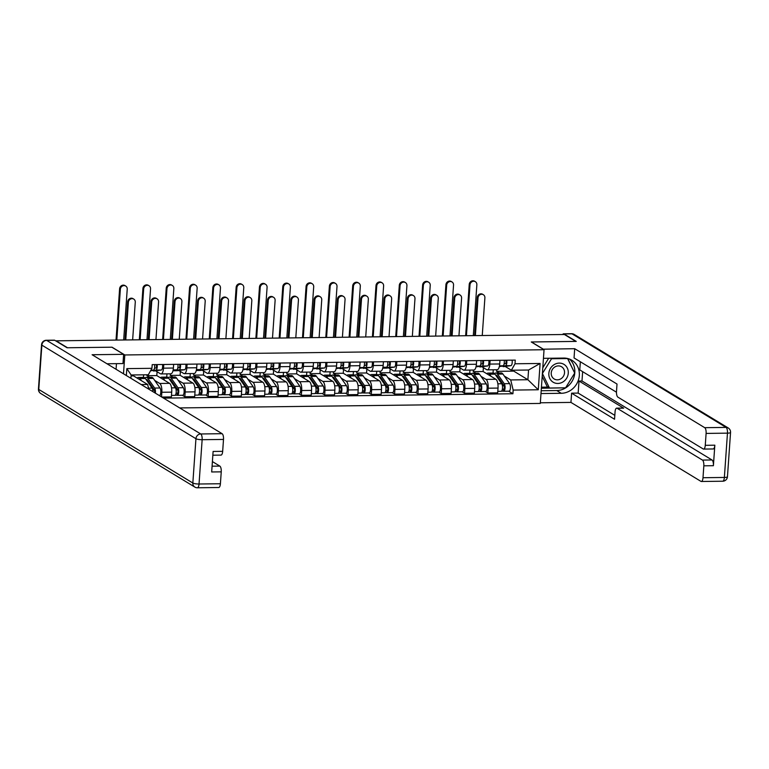 <?xml version="1.0" encoding="UTF-8"?>
<svg xmlns="http://www.w3.org/2000/svg" width="769" height="769" viewBox="0 0 769 769"><rect width="100%" height="100%" fill="white"/><g stroke="black" fill="none" stroke-linecap="round" stroke-linejoin="round"><path stroke-width="1.15" d="M179.686 407.926L540.299 403.427L544.048 349.732L124.809 354.961L112.034 347.204L67.509 347.761L56.108 340.83L564.408 334.496L575.808 341.417L531.283 341.974L544.048 349.732M154.704 380.424L159.712 383.462A7.382 2.682 89.3 0 1 161.846 392.267L161.519 396.891M147.004 374.782L146.937 375.705L149.599 377.319M160.99 373.936L170.853 373.811A7.382 2.682 -90.7 0 0 173.39 368.034L163.528 368.159A7.382 2.682 89.3 0 1 160.99 373.936A7.382 2.682 89.3 0 1 160.394 373.763L155.501 370.793M163.528 368.159L163.787 364.487M143.418 377.396L143.601 374.82M161.759 397.044L171.372 396.919L171.708 392.142A7.382 2.682 -90.7 0 0 169.574 383.347L156.799 375.589L157.068 371.744M173.39 368.034L173.65 364.362M178.014 380.136L183.022 383.173A7.382 2.682 89.3 0 1 185.156 391.979L184.82 396.756L194.682 396.631L195.018 391.854A7.382 2.682 -90.7 0 0 192.884 383.049L180.109 375.291L180.379 371.456M170.362 373.821L170.247 375.416L172.91 377.031M187.098 364.189L186.838 367.87A7.382 2.682 89.3 0 1 184.3 373.647A7.382 2.682 89.3 0 1 183.704 373.465L178.812 370.504M166.729 377.108L166.96 373.859M182.378 395.266L184.82 396.756M184.3 373.647L194.153 373.523A7.382 2.682 -90.7 0 0 196.701 367.745L196.96 364.073M201.324 379.848L206.332 382.885A7.382 2.682 89.3 0 1 208.457 391.69L208.13 396.458L217.992 396.343L218.319 391.565A7.382 2.682 -90.7 0 0 216.195 382.76L203.42 375.003L203.689 371.158M193.673 373.523L193.557 375.128L196.22 376.743M210.408 363.9L210.148 367.572A7.382 2.682 89.3 0 1 207.601 373.349A7.382 2.682 89.3 0 1 207.005 373.176L202.122 370.206M190.039 376.82L190.26 373.571M205.688 394.978L208.13 396.458M207.601 373.349L217.464 373.234A7.382 2.682 -90.7 0 0 220.011 367.457L220.261 363.775M224.635 379.55L229.643 382.597A7.382 2.682 89.3 0 1 231.767 391.392L231.431 396.17L241.293 396.045L241.629 391.277A7.382 2.682 -90.7 0 0 239.495 382.472L226.73 374.714L226.999 370.869M216.973 373.234L216.868 374.839L219.521 376.454M233.709 363.612L233.459 367.284A7.382 2.682 89.3 0 1 230.911 373.061A7.382 2.682 89.3 0 1 230.316 372.888L225.432 369.918M213.34 376.531L213.571 373.282M228.999 394.689L231.431 396.17M230.911 373.061L240.774 372.936A7.382 2.682 -90.7 0 0 243.312 367.159L243.571 363.487M247.935 379.261L252.943 382.299A7.382 2.682 89.3 0 1 255.077 391.104L254.741 395.881L264.603 395.756L264.94 390.979A7.382 2.682 -90.7 0 0 262.806 382.183L250.031 374.426L250.3 370.581M240.284 372.946L240.178 374.541L242.831 376.156M257.019 363.324L256.759 366.996A7.382 2.682 89.3 0 1 254.222 372.773A7.382 2.682 89.3 0 1 253.626 372.6L248.733 369.629M236.65 376.233L236.881 372.984M252.299 394.401L254.741 395.881M254.222 372.773L264.084 372.648A7.382 2.682 -90.7 0 0 266.622 366.871L266.881 363.199M271.246 378.973L276.254 382.01A7.382 2.682 89.3 0 1 278.388 390.815L278.051 395.593L287.914 395.468L288.25 390.69A7.382 2.682 -90.7 0 0 286.116 381.885L273.341 374.128L273.61 370.283M263.594 372.657L263.479 374.253L266.141 375.868M280.329 363.026L280.07 366.707A7.382 2.682 89.3 0 1 277.532 372.484A7.382 2.682 89.3 0 1 276.936 372.302L272.043 369.331M259.96 375.945L260.191 372.696M275.61 394.103L278.051 395.593M277.532 372.484L287.395 372.359A7.382 2.682 -90.7 0 0 289.932 366.582L290.192 362.91M294.556 378.675L299.564 381.722A7.382 2.682 89.3 0 1 301.698 390.527L301.361 395.295L311.224 395.179L311.551 390.402A7.382 2.682 -90.7 0 0 309.426 381.597L296.651 373.84L296.921 369.995M286.904 372.359L286.789 373.965L289.452 375.58M303.64 362.737L303.38 366.409A7.382 2.682 89.3 0 1 300.833 372.186A7.382 2.682 89.3 0 1 300.237 372.013L295.354 369.043M283.271 375.657L283.492 372.407M298.92 393.815L301.361 395.295M300.833 372.186L310.695 372.071A7.382 2.682 -90.7 0 0 313.243 366.294L313.502 362.612M317.866 378.386L322.874 381.434A7.382 2.682 89.3 0 1 324.999 390.229L324.672 395.006L334.525 394.882L334.861 390.114A7.382 2.682 -90.7 0 0 332.737 381.309L319.962 373.551L320.231 369.706M310.215 372.071L310.099 373.676L312.762 375.291M326.94 362.449L326.69 366.121A7.382 2.682 89.3 0 1 324.143 371.898A7.382 2.682 89.3 0 1 323.547 371.725L318.664 368.755M306.581 375.368L306.802 372.119M322.23 393.526L324.672 395.006M324.143 371.898L334.006 371.773A7.382 2.682 -90.7 0 0 336.553 365.996L336.803 362.324M341.167 378.098L346.175 381.136A7.382 2.682 89.3 0 1 348.309 389.941L347.973 394.718L357.835 394.593L358.171 389.816A7.382 2.682 -90.7 0 0 356.037 381.02L343.272 373.263L343.541 369.418M333.515 371.783L333.41 373.378L336.063 374.993M350.251 362.161L350.001 365.833A7.382 2.682 89.3 0 1 347.453 371.61A7.382 2.682 89.3 0 1 346.857 371.437L341.974 368.466M329.882 375.07L330.112 371.821M345.541 393.238L347.973 394.718M347.453 371.61L357.316 371.485A7.382 2.682 -90.7 0 0 359.854 365.708L360.113 362.036M364.477 377.81L369.485 380.847A7.382 2.682 89.3 0 1 371.619 389.652L371.283 394.43L381.145 394.305L381.482 389.527A7.382 2.682 -90.7 0 0 379.348 380.722L366.573 372.965L366.842 369.12M356.826 371.494L356.71 373.09L359.373 374.705M373.561 361.863L373.301 365.544A7.382 2.682 89.3 0 1 370.764 371.321A7.382 2.682 89.3 0 1 370.168 371.139L365.275 368.168M353.192 374.782L353.423 371.533M368.841 392.94L371.283 394.43M370.764 371.321L380.626 371.196A7.382 2.682 -90.7 0 0 383.164 365.419L383.423 361.747M387.787 377.512L392.796 380.559A7.382 2.682 89.3 0 1 394.93 389.364L394.593 394.132L404.456 394.007L404.792 389.239A7.382 2.682 -90.7 0 0 402.658 380.434L389.883 372.677L390.152 368.832M380.136 371.196L380.021 372.802L382.683 374.416M396.871 361.574L396.612 365.246A7.382 2.682 89.3 0 1 394.074 371.023A7.382 2.682 89.3 0 1 393.478 370.85L388.585 367.88M376.502 374.493L376.733 371.244M392.152 392.651L394.593 394.132M394.074 371.023L403.927 370.908A7.382 2.682 -90.7 0 0 406.474 365.131L406.734 361.449M411.098 377.223L416.106 380.271A7.382 2.682 89.3 0 1 418.23 389.066L417.903 393.843L427.766 393.718L428.093 388.941A7.382 2.682 -90.7 0 0 425.968 380.146L413.193 372.388L413.462 368.543M403.446 370.908L403.331 372.513L405.994 374.128M420.182 361.286L419.922 364.958A7.382 2.682 89.3 0 1 417.375 370.735A7.382 2.682 89.3 0 1 416.779 370.562L411.896 367.592M399.813 374.205L400.034 370.956M415.462 392.363L417.903 393.843M417.375 370.735L427.237 370.61A7.382 2.682 -90.7 0 0 429.784 364.833L430.034 361.161M434.408 376.935L439.416 379.973A7.382 2.682 89.3 0 1 441.541 388.778L441.214 393.555L451.067 393.43L451.403 388.653A7.382 2.682 -90.7 0 0 449.269 379.857L436.504 372.1L436.773 368.255M426.747 370.62L426.641 372.215L429.294 373.83M443.482 360.997L443.232 364.669A7.382 2.682 89.3 0 1 440.685 370.447A7.382 2.682 89.3 0 1 440.089 370.274L435.206 367.303M423.113 373.907L423.344 370.658M438.772 392.075L441.214 393.555M440.685 370.447L450.547 370.322A7.382 2.682 -90.7 0 0 453.085 364.544L453.345 360.872M457.709 376.647L462.717 379.684A7.382 2.682 89.3 0 1 464.851 388.489L464.514 393.267L474.377 393.142L474.713 388.364A7.382 2.682 -90.7 0 0 472.579 379.559L459.804 371.802L460.073 367.957M450.057 370.331L449.952 371.927L452.605 373.542M466.793 360.699L466.533 364.381A7.382 2.682 89.3 0 1 463.995 370.158A7.382 2.682 89.3 0 1 463.399 369.976L458.507 367.005M446.424 373.619L446.654 370.37M462.073 391.777L464.514 393.267M463.995 370.158L473.858 370.033A7.382 2.682 -90.7 0 0 476.396 364.256L476.655 360.584M481.019 376.349L486.027 379.396A7.382 2.682 89.3 0 1 488.161 388.201L487.825 392.969L497.687 392.844L498.024 388.076A7.382 2.682 -90.7 0 0 495.89 379.271L483.115 371.514L483.384 367.669M473.368 370.033L473.252 371.638L475.915 373.253M490.103 360.411L489.843 364.083A7.382 2.682 89.3 0 1 487.306 369.86A7.382 2.682 89.3 0 1 486.71 369.687L481.817 366.717M469.734 373.33L469.965 370.081M485.383 391.488L487.825 392.969M487.306 369.86L497.168 369.745A7.382 2.682 -90.7 0 0 499.706 363.968L499.965 360.286M473.252 371.638L483.115 371.514M449.952 371.927L459.804 371.802M426.641 372.215L436.504 372.1M403.331 372.513L413.193 372.388M380.021 372.802L389.883 372.677M356.71 373.09L366.573 372.965M333.41 373.378L343.272 373.263M310.099 373.676L319.962 373.551M286.789 373.965L296.651 373.84M263.479 374.253L273.341 374.128M240.178 374.541L250.031 374.426M216.868 374.839L226.73 374.714M193.557 375.128L203.42 375.003M170.247 375.416L180.109 375.291M146.937 375.705L156.799 375.589M141.198 384.548L147.638 384.471L133.498 375.878L133.556 374.945M131.076 375.906L133.498 375.878M126.347 375.532L126.837 368.62L151.935 368.313L148.321 374.763L131.134 374.974L130.903 378.3M496.678 369.745L496.563 371.35L513.75 371.129L527.89 379.723L528.572 370.014L511.385 370.235L515.009 363.775L515.259 360.103L152.195 364.631L151.935 368.313M515.009 363.775L540.107 363.468L538.271 389.768L513.163 390.075L510.712 379.934L527.89 379.723L538.271 389.768M163.537 398.121L512.913 393.757L513.163 390.075M123.492 373.792L124.809 354.961M513.75 371.129L513.807 370.206M496.563 371.35L499.225 372.965M504.329 376.06L510.712 379.934M511.385 370.235L505.127 366.428M147.638 384.471L148.773 389.152M508.694 391.2L512.913 393.757M493.044 373.042L493.265 369.793M126.837 368.62L131.134 374.974M528.572 370.014L540.107 363.468M124.991 339.975L127.654 301.823A3.691 3.355 -58.7 0 1 133.008 298.632L133.748 299.083A3.691 3.355 121.3 0 0 128.404 302.275L125.77 339.965M132.643 339.879L135.277 302.198A3.691 3.355 121.3 0 0 133.748 299.083M154.511 368.188L155.828 368.015A1.923 0.702 -90.7 0 0 156.453 366.678A1.923 0.702 -90.7 0 0 156.194 364.583M153.512 371.014A9.622 3.499 -90.7 0 0 153.656 371.023A9.622 3.499 -90.7 0 0 153.81 371.014L161.269 370.033A4.008 1.461 -90.7 0 0 162.49 364.496M150.541 370.802L155.896 370.1A4.008 1.461 -90.7 0 0 157.107 364.564M150.724 370.475L153.348 370.129A4.008 1.461 -90.7 0 0 154.569 364.602M116.023 340.09L119.608 288.779A3.691 3.355 -58.7 0 1 124.963 285.587L125.712 286.039A3.691 3.355 121.3 0 0 120.358 289.231L116.801 340.081M123.674 339.994L127.231 289.144A3.691 3.355 121.3 0 0 125.712 286.039M137.122 378.079A9.622 3.499 89.3 0 1 138.333 377.464L143.716 377.396A9.622 3.499 89.3 0 1 145.37 378.502L152.099 388.095A4.008 1.461 89.3 0 1 152.916 391.661M138.333 377.464A9.622 3.499 89.3 0 1 139.996 378.569L141.525 380.751M152.637 389.412L154.579 390.594M146.052 379.482A7.536 2.74 89.3 0 1 146.283 379.453A7.536 2.74 89.3 0 1 147.581 380.319L154.3 389.912A1.923 0.702 89.3 0 1 154.588 392.68M148.119 381.088L147.196 381.097M144.995 378.04A9.622 3.499 89.3 0 1 146.254 377.368A9.622 3.499 89.3 0 1 147.917 378.473L154.636 388.066A4.008 1.461 89.3 0 1 155.357 393.151M146.254 377.368L151.637 377.3A9.622 3.499 89.3 0 1 153.291 378.406L160.01 387.999A4.008 1.461 89.3 0 1 160.798 392.498A4.008 1.461 89.3 0 1 159.423 395.554L159.318 395.554M148.292 339.687L150.964 301.535A3.691 3.355 -58.7 0 1 156.318 298.343L157.059 298.795A3.691 3.355 121.3 0 0 151.704 301.986L149.071 339.677M155.944 339.59L158.577 301.9A3.691 3.355 121.3 0 0 157.059 298.795M177.822 367.899L179.139 367.726A1.923 0.702 -90.7 0 0 179.763 366.39A1.923 0.702 -90.7 0 0 179.504 364.285M176.812 370.725A9.622 3.499 -90.7 0 0 176.966 370.735A9.622 3.499 -90.7 0 0 177.12 370.725L184.579 369.745A4.008 1.461 -90.7 0 0 185.8 364.208M173.006 370.62L179.196 369.812A4.008 1.461 -90.7 0 0 180.417 364.275M173.083 370.312L176.659 369.841A4.008 1.461 -90.7 0 0 177.879 364.304M171.602 339.398L174.275 301.246A3.691 3.355 -58.7 0 1 179.619 298.045L180.369 298.507A3.691 3.355 121.3 0 0 175.015 301.698L172.381 339.389M179.254 339.302L181.888 301.611A3.691 3.355 121.3 0 0 180.369 298.507M201.122 367.611L202.449 367.438A1.923 0.702 -90.7 0 0 203.064 366.092A1.923 0.702 -90.7 0 0 202.805 363.997M200.123 370.437A9.622 3.499 -90.7 0 0 200.276 370.447A9.622 3.499 -90.7 0 0 200.43 370.427L207.89 369.447A4.008 1.461 -90.7 0 0 209.101 363.92M196.316 370.331L202.507 369.514A4.008 1.461 -90.7 0 0 203.727 363.987M196.393 370.024L199.969 369.553A4.008 1.461 -90.7 0 0 201.19 364.016M106.987 363.775L122.982 363.574L123.626 354.336L92.097 354.73L222.116 433.697A4.816 1.749 89.3 0 1 223.5 439.435L222.674 451.336A4.816 1.749 89.3 0 1 221.011 455.104L212.85 455.2M116.071 369.293L116.465 363.65M54.743 340.283L46.678 340.388A4.816 1.749 -90.7 0 0 46.284 340.273L54.359 340.167A4.816 1.749 89.3 0 1 54.743 340.283L67.057 347.761L111.88 347.204L123.626 354.336M212.081 466.197L219.847 466.101A4.816 1.749 89.3 0 1 221.241 471.849L220.405 483.739A4.816 1.749 89.3 0 1 218.752 487.508L197.383 487.777A4.816 1.749 -90.7 0 0 199.036 484.009L220.405 483.739M222.674 451.336L213.109 451.451L211.677 471.964L221.241 471.849M219.847 466.101L212.398 461.583M543.164 349.193L574.693 348.703L704.712 427.679L726.08 427.41L572.011 333.833L563.937 333.929L576.25 341.407L531.427 341.965L543.174 349.097M543.452 358.325L563.744 358.075A18.043 16.389 121.3 0 1 571.876 360.267A18.043 16.389 121.3 0 1 578.451 379.982A18.043 16.389 121.3 0 1 561.274 393.295L540.991 393.555M540.338 402.793L570.944 402.408L571.588 393.17L614.546 419.259L615.056 411.905A4.816 1.749 -90.7 0 1 616.719 408.137A4.816 1.749 -90.7 0 1 617.103 408.252L702.443 460.083L712.007 459.968A4.816 1.749 89.3 0 1 713.401 465.706L714.834 445.193A4.816 1.749 89.3 0 1 713.171 448.961L703.616 449.077A4.816 1.749 -90.7 0 0 705.269 445.318L706.105 433.418A4.816 1.749 -90.7 0 0 704.712 427.679M582.642 371.658L581.989 380.991L579.009 381.03L578.163 393.084L571.588 393.17M580.355 361.766L579.778 369.918L616.459 392.2M703.616 449.077A4.816 1.749 -90.7 0 1 703.222 448.971L617.882 397.131A4.816 1.749 -90.7 0 1 616.498 391.392L617.007 384.039L574.049 357.941L574.693 348.703M570.944 402.408L700.953 481.375A4.816 1.749 -90.7 0 0 701.347 481.49A4.816 1.749 -90.7 0 0 703.001 477.722L703.837 465.822A4.816 1.749 -90.7 0 0 702.443 460.083M563.937 333.929A4.816 1.749 -90.7 0 0 563.552 333.813A4.816 1.749 -90.7 0 0 562.658 334.515M579.009 381.03L623.678 408.166L617.103 408.252M581.989 380.991L712.007 459.968M578.163 393.084L614.816 415.356M616.719 408.137L623.294 408.051A4.816 1.749 89.3 0 1 623.678 408.166M541.184 390.748L556.756 390.546A18.043 16.389 121.3 0 0 573.424 378.598A18.043 16.389 121.3 0 0 569.493 359.094M541.357 388.239L565.321 387.826M574.568 372.84L567.762 358.546M541.434 387.172L547.932 387.095M548.845 373.407A10.43 9.468 121.3 0 0 557.842 383.462A10.43 9.468 121.3 0 0 568.272 373.167A10.43 9.468 121.3 0 0 559.274 363.112A10.43 9.468 121.3 0 0 548.845 373.407M551.229 372.955A7.132 6.488 121.3 0 0 554.18 378.973A7.132 6.488 121.3 0 0 564.533 372.792A7.132 6.488 121.3 0 0 561.581 366.775A7.132 6.488 121.3 0 0 551.229 372.955M567.56 358.489L574.693 373.08L565.6 387.826L549.47 388.028L547.182 386.634L542.193 376.339M542.789 367.793L548.672 358.258M549.47 388.028L542.424 373.484L551.517 358.748L567.647 358.546M550.671 358.239L551.517 358.748M139.333 339.792L142.919 288.49A3.691 3.355 -58.7 0 1 148.273 285.299L149.013 285.751A3.691 3.355 121.3 0 0 143.668 288.942L140.112 339.783M146.985 339.706L150.541 288.856A3.691 3.355 121.3 0 0 149.013 285.751M160.433 377.79A9.622 3.499 89.3 0 1 161.644 377.175L167.027 377.108A9.622 3.499 89.3 0 1 168.68 378.213L175.399 387.807A4.008 1.461 89.3 0 1 176.188 392.305A4.008 1.461 89.3 0 1 174.813 395.362L171.477 395.41M161.644 377.175A9.622 3.499 89.3 0 1 163.307 378.281L164.826 380.463M169.363 379.184A7.536 2.74 89.3 0 1 169.593 379.155A7.536 2.74 89.3 0 1 170.891 380.03L177.61 389.623A1.923 0.702 89.3 0 1 177.985 391.777A1.923 0.702 89.3 0 1 177.322 393.247A1.923 0.702 89.3 0 1 177.168 393.199L176.072 393.219M175.947 389.124L177.879 390.296M171.429 380.799L170.497 380.809M168.305 377.742A9.622 3.499 89.3 0 1 169.565 377.07A9.622 3.499 89.3 0 1 171.218 378.185L177.947 387.778A4.008 1.461 89.3 0 1 178.725 392.277A4.008 1.461 89.3 0 1 177.351 395.333A4.008 1.461 89.3 0 1 177.024 395.237L175.13 395.256M169.565 377.07L174.948 377.002A9.622 3.499 89.3 0 1 176.601 378.117L183.32 387.711A4.008 1.461 89.3 0 1 184.108 392.209A4.008 1.461 89.3 0 1 182.734 395.266L177.351 395.333M177.476 393.199L177.024 395.237M162.643 339.504L166.229 288.202A3.691 3.355 -58.7 0 1 171.583 285.001L172.323 285.453A3.691 3.355 121.3 0 0 166.969 288.654L163.422 339.494M170.295 339.408L173.842 288.567A3.691 3.355 121.3 0 0 172.323 285.453M183.743 377.502A9.622 3.499 89.3 0 1 184.954 376.877L190.328 376.82A9.622 3.499 89.3 0 1 191.99 377.925L198.71 387.518A4.008 1.461 89.3 0 1 199.498 392.017A4.008 1.461 89.3 0 1 198.123 395.074L194.788 395.112M184.954 376.877A9.622 3.499 89.3 0 1 186.607 377.992L188.136 380.174M192.673 378.896A7.536 2.74 89.3 0 1 192.894 378.867A7.536 2.74 89.3 0 1 194.201 379.742L200.92 389.325A1.923 0.702 89.3 0 1 201.295 391.488A1.923 0.702 89.3 0 1 200.632 392.959A1.923 0.702 89.3 0 1 200.478 392.911L199.382 392.921M199.258 388.835L201.19 390.008M194.74 380.511L193.807 380.52M191.606 377.454A9.622 3.499 89.3 0 1 192.875 376.781A9.622 3.499 89.3 0 1 194.528 377.896L201.247 387.489A4.008 1.461 89.3 0 1 202.036 391.988A4.008 1.461 89.3 0 1 200.661 395.045A4.008 1.461 89.3 0 1 200.334 394.949L198.44 394.968M192.875 376.781L198.248 376.714A9.622 3.499 89.3 0 1 199.911 377.829L206.63 387.422A4.008 1.461 89.3 0 1 207.419 391.921A4.008 1.461 89.3 0 1 206.034 394.978L200.661 395.045M200.786 392.911L200.334 394.949M194.913 339.1L197.585 300.958A3.691 3.355 -58.7 0 1 202.929 297.757L203.679 298.209A3.691 3.355 121.3 0 0 198.325 301.41L195.691 339.091M202.564 339.004L205.198 301.323A3.691 3.355 121.3 0 0 203.679 298.209M224.433 367.322L225.759 367.149A1.923 0.702 -90.7 0 0 226.374 365.804A1.923 0.702 -90.7 0 0 226.115 363.708M223.433 370.149A9.622 3.499 -90.7 0 0 223.587 370.149A9.622 3.499 -90.7 0 0 223.731 370.139L231.19 369.158A4.008 1.461 -90.7 0 0 232.411 363.631M219.626 370.043L225.817 369.226A4.008 1.461 -90.7 0 0 227.038 363.699M219.694 369.726L223.279 369.255A4.008 1.461 -90.7 0 0 224.49 363.727M218.223 338.812L220.886 300.66A3.691 3.355 -58.7 0 1 226.24 297.468L226.99 297.92A3.691 3.355 121.3 0 0 221.635 301.112L219.002 338.802M225.875 338.716L228.508 301.035A3.691 3.355 121.3 0 0 226.99 297.92M247.743 367.024L249.069 366.851A1.923 0.702 -90.7 0 0 249.685 365.515A1.923 0.702 -90.7 0 0 249.425 363.42M246.743 369.851A9.622 3.499 -90.7 0 0 246.887 369.86A9.622 3.499 -90.7 0 0 247.041 369.851L254.501 368.87A4.008 1.461 -90.7 0 0 255.721 363.333M242.937 369.754L249.127 368.937A4.008 1.461 -90.7 0 0 250.338 363.401M243.004 369.437L246.58 368.966A4.008 1.461 -90.7 0 0 247.801 363.439M241.533 338.523L244.196 300.371A3.691 3.355 -58.7 0 1 249.55 297.18L250.29 297.632A3.691 3.355 121.3 0 0 244.946 300.823L242.302 338.514M249.175 338.427L251.819 300.737A3.691 3.355 121.3 0 0 250.29 297.632M271.053 366.736L272.37 366.563A1.923 0.702 -90.7 0 0 272.995 365.227A1.923 0.702 -90.7 0 0 272.735 363.122M270.054 369.562A9.622 3.499 -90.7 0 0 270.198 369.572A9.622 3.499 -90.7 0 0 270.352 369.562L277.811 368.582A4.008 1.461 -90.7 0 0 279.032 363.045M266.247 369.456L272.428 368.649A4.008 1.461 -90.7 0 0 273.649 363.112M266.314 369.149L269.89 368.678A4.008 1.461 -90.7 0 0 271.111 363.141M185.954 339.216L189.539 287.904A3.691 3.355 -58.7 0 1 194.884 284.713L195.634 285.164A3.691 3.355 121.3 0 0 190.279 288.365L186.723 339.206M193.596 339.119L197.152 288.279A3.691 3.355 121.3 0 0 195.634 285.164M207.053 377.214A9.622 3.499 89.3 0 1 208.264 376.589L213.638 376.522A9.622 3.499 89.3 0 1 215.301 377.637L222.02 387.23A4.008 1.461 89.3 0 1 222.808 391.729A4.008 1.461 89.3 0 1 221.424 394.785L218.098 394.824M208.264 376.589A9.622 3.499 89.3 0 1 209.918 377.704L211.446 379.876M215.983 378.608A7.536 2.74 89.3 0 1 216.204 378.579A7.536 2.74 89.3 0 1 217.502 379.444L224.221 389.037A1.923 0.702 89.3 0 1 224.606 391.2A1.923 0.702 89.3 0 1 223.942 392.671A1.923 0.702 89.3 0 1 223.789 392.623L222.693 392.632M222.568 388.547L224.5 389.72M218.04 380.213L217.118 380.232M214.916 377.166A9.622 3.499 89.3 0 1 216.185 376.493A9.622 3.499 89.3 0 1 217.838 377.598L224.558 387.192A4.008 1.461 89.3 0 1 225.346 391.7A4.008 1.461 89.3 0 1 223.971 394.747A4.008 1.461 89.3 0 1 223.644 394.651L221.751 394.68M216.185 376.493L221.559 376.426A9.622 3.499 89.3 0 1 223.221 377.531L229.941 387.124A4.008 1.461 89.3 0 1 230.719 391.632A4.008 1.461 89.3 0 1 229.345 394.68L223.971 394.747M224.096 392.613L223.644 394.651M209.255 338.927L212.85 287.616A3.691 3.355 -58.7 0 1 218.194 284.424L218.944 284.876A3.691 3.355 121.3 0 0 213.59 288.067L210.033 338.918M216.906 338.831L220.463 287.981A3.691 3.355 121.3 0 0 218.944 284.876M230.364 376.916A9.622 3.499 89.3 0 1 231.565 376.301L236.948 376.233A9.622 3.499 89.3 0 1 238.611 377.339L245.33 386.932A4.008 1.461 89.3 0 1 246.109 391.44A4.008 1.461 89.3 0 1 244.734 394.487L241.399 394.535M231.565 376.301A9.622 3.499 89.3 0 1 233.228 377.406L234.756 379.588M239.284 378.319A7.536 2.74 89.3 0 1 239.515 378.29A7.536 2.74 89.3 0 1 240.812 379.155L247.531 388.749A1.923 0.702 89.3 0 1 247.906 390.912A1.923 0.702 89.3 0 1 247.253 392.373A1.923 0.702 89.3 0 1 247.099 392.334L245.993 392.344M245.878 388.249L247.81 389.431M241.351 379.924L240.428 379.934M238.227 376.877A9.622 3.499 89.3 0 1 239.486 376.204A9.622 3.499 89.3 0 1 241.149 377.31L247.868 386.903A4.008 1.461 89.3 0 1 248.656 391.402A4.008 1.461 89.3 0 1 247.272 394.459A4.008 1.461 89.3 0 1 246.955 394.362L245.061 394.391M239.486 376.204L244.869 376.137A9.622 3.499 89.3 0 1 246.522 377.243L253.241 386.836A4.008 1.461 89.3 0 1 254.03 391.334A4.008 1.461 89.3 0 1 252.655 394.391L247.272 394.459M247.407 392.325L246.955 394.362M232.565 338.629L236.15 287.327A3.691 3.355 -58.7 0 1 241.504 284.136L242.245 284.588A3.691 3.355 121.3 0 0 236.9 287.779L233.343 338.62M240.216 338.533L243.773 287.693A3.691 3.355 121.3 0 0 242.245 284.588M253.664 376.627A9.622 3.499 89.3 0 1 254.875 376.012L260.258 375.945A9.622 3.499 89.3 0 1 261.912 377.05L268.631 386.644A4.008 1.461 89.3 0 1 269.419 391.142A4.008 1.461 89.3 0 1 268.045 394.199L264.709 394.247M254.875 376.012A9.622 3.499 89.3 0 1 256.538 377.118L258.067 379.3M262.594 378.021A7.536 2.74 89.3 0 1 262.825 377.992A7.536 2.74 89.3 0 1 264.123 378.867L270.842 388.46A1.923 0.702 89.3 0 1 271.217 390.614A1.923 0.702 89.3 0 1 270.563 392.084A1.923 0.702 89.3 0 1 270.4 392.036L269.304 392.055M269.179 387.961L271.121 389.133M264.661 379.636L263.729 379.646M261.537 376.579A9.622 3.499 89.3 0 1 262.796 375.906A9.622 3.499 89.3 0 1 264.459 377.021L271.178 386.615A4.008 1.461 89.3 0 1 271.957 391.113A4.008 1.461 89.3 0 1 270.582 394.17A4.008 1.461 89.3 0 1 270.265 394.074L268.362 394.093M262.796 375.906L268.179 375.839A9.622 3.499 89.3 0 1 269.832 376.954L276.552 386.547A4.008 1.461 89.3 0 1 277.34 391.046A4.008 1.461 89.3 0 1 275.965 394.103L270.582 394.17M270.717 392.036L270.265 394.074M264.834 338.235L267.506 300.083A3.691 3.355 -58.7 0 1 272.86 296.882L273.601 297.343A3.691 3.355 121.3 0 0 268.246 300.535L265.613 338.225M272.486 338.139L275.119 300.448A3.691 3.355 121.3 0 0 273.601 297.343M294.354 366.448L295.681 366.275A1.923 0.702 -90.7 0 0 296.296 364.929A1.923 0.702 -90.7 0 0 296.046 362.833M293.354 369.274A9.622 3.499 -90.7 0 0 293.508 369.283A9.622 3.499 -90.7 0 0 293.662 369.264L301.121 368.284A4.008 1.461 -90.7 0 0 302.332 362.757M289.548 369.168L295.738 368.351A4.008 1.461 -90.7 0 0 296.959 362.824M289.625 368.86L293.2 368.389A4.008 1.461 -90.7 0 0 294.421 362.853M255.875 338.341L259.461 287.039A3.691 3.355 -58.7 0 1 264.815 283.838L265.555 284.29A3.691 3.355 121.3 0 0 260.21 287.491L256.654 338.331M263.527 338.245L267.083 287.404A3.691 3.355 121.3 0 0 265.555 284.29M276.975 376.339A9.622 3.499 89.3 0 1 278.186 375.714L283.569 375.647A9.622 3.499 89.3 0 1 285.222 376.762L291.941 386.355A4.008 1.461 89.3 0 1 292.729 390.854A4.008 1.461 89.3 0 1 291.355 393.911L288.019 393.949M278.186 375.714A9.622 3.499 89.3 0 1 279.849 376.829L281.367 379.011M285.905 377.733A7.536 2.74 89.3 0 1 286.135 377.704A7.536 2.74 89.3 0 1 287.433 378.569L294.152 388.162A1.923 0.702 89.3 0 1 294.527 390.325A1.923 0.702 89.3 0 1 293.864 391.796A1.923 0.702 89.3 0 1 293.71 391.748L292.614 391.757M292.489 387.672L294.421 388.845M287.971 379.348L287.039 379.357M284.847 376.291A9.622 3.499 89.3 0 1 286.106 375.618A9.622 3.499 89.3 0 1 287.76 376.733L294.479 386.326A4.008 1.461 89.3 0 1 295.267 390.825A4.008 1.461 89.3 0 1 293.893 393.882A4.008 1.461 89.3 0 1 293.566 393.786L291.672 393.805M286.106 375.618L291.48 375.551A9.622 3.499 89.3 0 1 293.143 376.666L299.862 386.259A4.008 1.461 89.3 0 1 300.65 390.758A4.008 1.461 89.3 0 1 299.276 393.815L293.893 393.882M294.018 391.748L293.566 393.786M288.144 337.937L290.817 299.795A3.691 3.355 -58.7 0 1 296.161 296.594L296.911 297.045A3.691 3.355 121.3 0 0 291.557 300.246L288.923 337.927M295.796 337.841L298.43 300.16A3.691 3.355 121.3 0 0 296.911 297.045M317.664 366.159L318.991 365.986A1.923 0.702 -90.7 0 0 319.606 364.641A1.923 0.702 -90.7 0 0 319.346 362.545M316.665 368.985A9.622 3.499 -90.7 0 0 316.818 368.985A9.622 3.499 -90.7 0 0 316.963 368.976L324.431 367.995A4.008 1.461 -90.7 0 0 325.643 362.468M312.858 368.88L319.048 368.063A4.008 1.461 -90.7 0 0 320.269 362.535M312.925 368.562L316.511 368.091A4.008 1.461 -90.7 0 0 317.722 362.564M279.185 338.052L282.771 286.741A3.691 3.355 -58.7 0 1 288.125 283.55L288.865 284.001A3.691 3.355 121.3 0 0 283.511 287.202L279.954 338.043M286.827 337.956L290.384 287.116A3.691 3.355 121.3 0 0 288.865 284.001M300.285 376.051A9.622 3.499 89.3 0 1 301.496 375.426L306.869 375.359A9.622 3.499 89.3 0 1 308.532 376.474L315.252 386.067A4.008 1.461 89.3 0 1 316.04 390.565A4.008 1.461 89.3 0 1 314.665 393.622L311.33 393.661M301.496 375.426A9.622 3.499 89.3 0 1 303.149 376.541L304.678 378.713M309.215 377.444A7.536 2.74 89.3 0 1 309.436 377.416A7.536 2.74 89.3 0 1 310.734 378.281L317.462 387.874A1.923 0.702 89.3 0 1 317.837 390.037A1.923 0.702 89.3 0 1 317.174 391.508A1.923 0.702 89.3 0 1 317.02 391.459L315.924 391.469M315.799 387.384L317.732 388.556M311.282 379.05L310.349 379.069M308.148 376.003A9.622 3.499 89.3 0 1 309.417 375.33A9.622 3.499 89.3 0 1 311.07 376.435L317.789 386.028A4.008 1.461 89.3 0 1 318.577 390.537A4.008 1.461 89.3 0 1 317.203 393.584A4.008 1.461 89.3 0 1 316.876 393.488L314.982 393.517M309.417 375.33L314.79 375.262A9.622 3.499 89.3 0 1 316.453 376.368L323.172 385.961A4.008 1.461 89.3 0 1 323.951 390.469A4.008 1.461 89.3 0 1 322.576 393.517L317.203 393.584M317.328 391.45L316.876 393.488M311.455 337.649L314.117 299.497A3.691 3.355 -58.7 0 1 319.471 296.305L320.221 296.757A3.691 3.355 121.3 0 0 314.867 299.948L312.233 337.639M319.106 337.553L321.74 299.872A3.691 3.355 121.3 0 0 320.221 296.757M340.975 365.861L342.301 365.688A1.923 0.702 -90.7 0 0 342.916 364.352A1.923 0.702 -90.7 0 0 342.657 362.257M339.975 368.687A9.622 3.499 -90.7 0 0 340.129 368.697A9.622 3.499 -90.7 0 0 340.273 368.687L347.732 367.707A4.008 1.461 -90.7 0 0 348.953 362.17M336.168 368.582L342.359 367.774A4.008 1.461 -90.7 0 0 343.57 362.237M336.236 368.274L339.811 367.803A4.008 1.461 -90.7 0 0 341.032 362.276M302.486 337.764L306.081 286.452A3.691 3.355 -58.7 0 1 311.426 283.261L312.176 283.713A3.691 3.355 121.3 0 0 306.821 286.904L303.265 337.754M310.138 337.668L313.694 286.818A3.691 3.355 121.3 0 0 312.176 283.713M323.595 375.753A9.622 3.499 89.3 0 1 324.806 375.137L330.18 375.07A9.622 3.499 89.3 0 1 331.843 376.176L338.562 385.769A4.008 1.461 89.3 0 1 339.34 390.277A4.008 1.461 89.3 0 1 337.966 393.324L334.63 393.372M324.806 375.137A9.622 3.499 89.3 0 1 326.46 376.243L327.988 378.425M332.525 377.156A7.536 2.74 89.3 0 1 332.746 377.127A7.536 2.74 89.3 0 1 334.044 377.992L340.763 387.586A1.923 0.702 89.3 0 1 341.148 389.748A1.923 0.702 89.3 0 1 340.484 391.21A1.923 0.702 89.3 0 1 340.331 391.161L339.235 391.181M339.11 387.086L341.042 388.268M334.582 378.761L333.659 378.771M331.458 375.714A9.622 3.499 89.3 0 1 332.717 375.041A9.622 3.499 89.3 0 1 334.38 376.147L341.1 385.74A4.008 1.461 89.3 0 1 341.888 390.239A4.008 1.461 89.3 0 1 340.513 393.295A4.008 1.461 89.3 0 1 340.186 393.199L338.293 393.228M332.717 375.041L338.1 374.974A9.622 3.499 89.3 0 1 339.754 376.079L346.483 385.673A4.008 1.461 89.3 0 1 347.261 390.171A4.008 1.461 89.3 0 1 345.887 393.228L340.513 393.295M340.638 391.161L340.186 393.199M334.765 337.36L337.428 299.208A3.691 3.355 -58.7 0 1 342.782 296.017L343.522 296.469A3.691 3.355 121.3 0 0 338.177 299.66L335.544 337.351M342.416 337.264L345.05 299.574A3.691 3.355 121.3 0 0 343.522 296.469M364.285 365.573L365.602 365.4A1.923 0.702 -90.7 0 0 366.227 364.064A1.923 0.702 -90.7 0 0 365.967 361.959M363.285 368.399A9.622 3.499 -90.7 0 0 363.429 368.409A9.622 3.499 -90.7 0 0 363.583 368.399L371.043 367.419A4.008 1.461 -90.7 0 0 372.263 361.882M359.479 368.293L365.669 367.486A4.008 1.461 -90.7 0 0 366.88 361.949M359.546 367.986L363.122 367.515A4.008 1.461 -90.7 0 0 364.343 361.978M325.796 337.466L329.382 286.164A3.691 3.355 -58.7 0 1 334.736 282.973L335.486 283.425A3.691 3.355 121.3 0 0 330.132 286.616L326.575 337.456M333.448 337.37L337.005 286.529A3.691 3.355 121.3 0 0 335.486 283.425M346.896 375.464A9.622 3.499 89.3 0 1 348.107 374.849L353.49 374.782A9.622 3.499 89.3 0 1 355.143 375.887L361.872 385.48A4.008 1.461 89.3 0 1 362.651 389.979A4.008 1.461 89.3 0 1 361.276 393.036L357.941 393.084M348.107 374.849A9.622 3.499 89.3 0 1 349.77 375.954L351.298 378.137M355.826 376.858A7.536 2.74 89.3 0 1 356.057 376.829A7.536 2.74 89.3 0 1 357.354 377.704L364.073 387.297A1.923 0.702 89.3 0 1 364.448 389.45A1.923 0.702 89.3 0 1 363.795 390.921A1.923 0.702 89.3 0 1 363.631 390.873L362.535 390.892M362.41 386.797L364.352 387.97M357.893 378.473L356.97 378.483M354.769 375.416A9.622 3.499 89.3 0 1 356.028 374.743A9.622 3.499 89.3 0 1 357.691 375.858L364.41 385.452A4.008 1.461 89.3 0 1 365.188 389.95A4.008 1.461 89.3 0 1 363.814 393.007A4.008 1.461 89.3 0 1 363.497 392.911L361.603 392.93M356.028 374.743L361.411 374.676A9.622 3.499 89.3 0 1 363.064 375.791L369.783 385.384A4.008 1.461 89.3 0 1 370.571 389.883A4.008 1.461 89.3 0 1 369.197 392.94L363.814 393.007M363.948 390.873L363.497 392.911M358.066 337.072L360.738 298.92A3.691 3.355 -58.7 0 1 366.092 295.719L366.832 296.171A3.691 3.355 121.3 0 0 361.478 299.372L358.844 337.062M365.717 336.976L368.351 299.285A3.691 3.355 121.3 0 0 366.832 296.171M387.595 365.285L388.912 365.112A1.923 0.702 -90.7 0 0 389.537 363.766A1.923 0.702 -90.7 0 0 389.277 361.67M386.586 368.111A9.622 3.499 -90.7 0 0 386.74 368.12A9.622 3.499 -90.7 0 0 386.894 368.101L394.353 367.121A4.008 1.461 -90.7 0 0 395.574 361.593M382.779 368.005L388.97 367.188A4.008 1.461 -90.7 0 0 390.191 361.661M382.856 367.697L386.432 367.226A4.008 1.461 -90.7 0 0 387.653 361.69M349.107 337.178L352.692 285.876A3.691 3.355 -58.7 0 1 358.046 282.675L358.787 283.127A3.691 3.355 121.3 0 0 353.442 286.328L349.885 337.168M356.758 337.082L360.315 286.241A3.691 3.355 121.3 0 0 358.787 283.127M370.206 375.176A9.622 3.499 89.3 0 1 371.417 374.551L376.8 374.484A9.622 3.499 89.3 0 1 378.454 375.599L385.173 385.192A4.008 1.461 89.3 0 1 385.961 389.691A4.008 1.461 89.3 0 1 384.587 392.748L381.251 392.786M371.417 374.551A9.622 3.499 89.3 0 1 373.08 375.666L374.599 377.848M379.136 376.57A7.536 2.74 89.3 0 1 379.367 376.541A7.536 2.74 89.3 0 1 380.665 377.406L387.384 386.999A1.923 0.702 89.3 0 1 387.759 389.162A1.923 0.702 89.3 0 1 387.095 390.633A1.923 0.702 89.3 0 1 386.942 390.585L385.846 390.594M385.721 386.509L387.653 387.682M381.203 378.185L380.271 378.194M378.079 375.128A9.622 3.499 89.3 0 1 379.338 374.455A9.622 3.499 89.3 0 1 380.991 375.57L387.72 385.163A4.008 1.461 89.3 0 1 388.499 389.662A4.008 1.461 89.3 0 1 387.124 392.719A4.008 1.461 89.3 0 1 386.797 392.623L384.904 392.642M379.338 374.455L384.721 374.388A9.622 3.499 89.3 0 1 386.374 375.503L393.094 385.096A4.008 1.461 89.3 0 1 393.882 389.595A4.008 1.461 89.3 0 1 392.507 392.651L387.124 392.719M387.249 390.585L386.797 392.623M381.376 336.774L384.048 298.632A3.691 3.355 -58.7 0 1 389.402 295.431L390.143 295.882A3.691 3.355 121.3 0 0 384.788 299.083L382.155 336.764M389.027 336.678L391.661 298.997A3.691 3.355 121.3 0 0 390.143 295.882M410.896 364.996L412.222 364.814A1.923 0.702 -90.7 0 0 412.838 363.477A1.923 0.702 -90.7 0 0 412.578 361.382M409.896 367.822A9.622 3.499 -90.7 0 0 410.05 367.822A9.622 3.499 -90.7 0 0 410.204 367.813L417.663 366.832A4.008 1.461 -90.7 0 0 418.874 361.305M406.09 367.717L412.28 366.9A4.008 1.461 -90.7 0 0 413.501 361.372M406.167 367.399L409.742 366.928A4.008 1.461 -90.7 0 0 410.963 361.401M372.417 336.889L376.003 285.578A3.691 3.355 -58.7 0 1 381.357 282.386L382.097 282.838A3.691 3.355 121.3 0 0 376.743 286.039L373.196 336.88M380.069 336.793L383.616 285.953A3.691 3.355 121.3 0 0 382.097 282.838M393.517 374.888A9.622 3.499 89.3 0 1 394.728 374.263L400.111 374.195A9.622 3.499 89.3 0 1 401.764 375.31L408.483 384.904A4.008 1.461 89.3 0 1 409.271 389.402A4.008 1.461 89.3 0 1 407.897 392.459L404.561 392.498M394.728 374.263A9.622 3.499 89.3 0 1 396.381 375.378L397.909 377.55M402.447 376.281A7.536 2.74 89.3 0 1 402.668 376.252A7.536 2.74 89.3 0 1 403.975 377.118L410.694 386.711A1.923 0.702 89.3 0 1 411.069 388.874A1.923 0.702 89.3 0 1 410.406 390.335A1.923 0.702 89.3 0 1 410.252 390.296L409.156 390.306M409.031 386.221L410.963 387.393M404.513 377.887L403.581 377.906M401.38 374.839A9.622 3.499 89.3 0 1 402.648 374.167A9.622 3.499 89.3 0 1 404.302 375.272L411.021 384.865A4.008 1.461 89.3 0 1 411.809 389.374A4.008 1.461 89.3 0 1 410.435 392.421A4.008 1.461 89.3 0 1 410.108 392.325L408.214 392.353M402.648 374.167L408.022 374.099A9.622 3.499 89.3 0 1 409.685 375.205L416.404 384.798A4.008 1.461 89.3 0 1 417.192 389.306A4.008 1.461 89.3 0 1 415.808 392.353L410.435 392.421M410.559 390.287L410.108 392.325M404.686 336.486L407.359 298.334A3.691 3.355 -58.7 0 1 412.703 295.142L413.453 295.594A3.691 3.355 121.3 0 0 408.099 298.785L405.465 336.476M412.338 336.389L414.972 298.708A3.691 3.355 121.3 0 0 413.453 295.594M434.206 364.698L435.533 364.525A1.923 0.702 -90.7 0 0 436.148 363.189A1.923 0.702 -90.7 0 0 435.888 361.094M433.207 367.524A9.622 3.499 -90.7 0 0 433.36 367.534A9.622 3.499 -90.7 0 0 433.505 367.524L440.964 366.544A4.008 1.461 -90.7 0 0 442.185 361.007M429.4 367.419L435.59 366.611A4.008 1.461 -90.7 0 0 436.811 361.074M429.467 367.111L433.053 366.64A4.008 1.461 -90.7 0 0 434.264 361.113M395.727 336.601L399.313 285.289A3.691 3.355 -58.7 0 1 404.657 282.098L405.407 282.55A3.691 3.355 121.3 0 0 400.053 285.741L396.496 336.591M403.369 336.505L406.926 285.655A3.691 3.355 121.3 0 0 405.407 282.55M416.827 374.59A9.622 3.499 89.3 0 1 418.038 373.974L423.411 373.907A9.622 3.499 89.3 0 1 425.074 375.012L431.793 384.606A4.008 1.461 89.3 0 1 432.582 389.114A4.008 1.461 89.3 0 1 431.198 392.161L427.872 392.209M418.038 373.974A9.622 3.499 89.3 0 1 419.691 375.08L421.22 377.262M425.757 375.993A7.536 2.74 89.3 0 1 425.978 375.964A7.536 2.74 89.3 0 1 427.276 376.829L433.995 386.423A1.923 0.702 89.3 0 1 434.379 388.585A1.923 0.702 89.3 0 1 433.716 390.046A1.923 0.702 89.3 0 1 433.562 389.998L432.466 390.018M432.341 385.923L434.274 387.105M427.814 377.598L426.891 377.608M424.69 374.551A9.622 3.499 89.3 0 1 425.959 373.878A9.622 3.499 89.3 0 1 427.612 374.984L434.331 384.577A4.008 1.461 89.3 0 1 435.119 389.076A4.008 1.461 89.3 0 1 433.745 392.132A4.008 1.461 89.3 0 1 433.418 392.036L431.524 392.065M425.959 373.878L431.332 373.811A9.622 3.499 89.3 0 1 432.995 374.916L439.714 384.51A4.008 1.461 89.3 0 1 440.493 389.008A4.008 1.461 89.3 0 1 439.118 392.065L433.745 392.132M433.87 389.998L433.418 392.036M427.997 336.197L430.659 298.045A3.691 3.355 -58.7 0 1 436.013 294.854L436.763 295.306A3.691 3.355 121.3 0 0 431.409 298.497L428.775 336.188M435.648 336.101L438.282 298.41A3.691 3.355 121.3 0 0 436.763 295.306M457.517 364.41L458.843 364.237A1.923 0.702 -90.7 0 0 459.458 362.901A1.923 0.702 -90.7 0 0 459.199 360.796M456.517 367.236A9.622 3.499 -90.7 0 0 456.661 367.246A9.622 3.499 -90.7 0 0 456.815 367.236L464.274 366.255A4.008 1.461 -90.7 0 0 465.495 360.719M452.71 367.13L458.901 366.323A4.008 1.461 -90.7 0 0 460.112 360.786M452.778 366.823L456.353 366.352A4.008 1.461 -90.7 0 0 457.574 360.815M419.028 336.303L422.623 285.001A3.691 3.355 -58.7 0 1 427.968 281.8L428.718 282.261A3.691 3.355 121.3 0 0 423.363 285.453L419.807 336.293M426.68 336.207L430.236 285.366A3.691 3.355 121.3 0 0 428.718 282.261M440.137 374.301A9.622 3.499 89.3 0 1 441.339 373.686L446.722 373.619A9.622 3.499 89.3 0 1 448.385 374.724L455.104 384.317A4.008 1.461 89.3 0 1 455.882 388.816A4.008 1.461 89.3 0 1 454.508 391.873L451.172 391.921M441.339 373.686A9.622 3.499 89.3 0 1 443.002 374.791L444.53 376.973M449.058 375.695A7.536 2.74 89.3 0 1 449.288 375.666A7.536 2.74 89.3 0 1 450.586 376.541L457.305 386.134A1.923 0.702 89.3 0 1 457.68 388.287A1.923 0.702 89.3 0 1 457.026 389.758A1.923 0.702 89.3 0 1 456.873 389.71L455.767 389.729M455.652 385.634L457.584 386.807M451.124 377.31L450.201 377.319M448 374.253A9.622 3.499 89.3 0 1 449.259 373.58A9.622 3.499 89.3 0 1 450.922 374.695L457.642 384.289A4.008 1.461 89.3 0 1 458.43 388.787A4.008 1.461 89.3 0 1 457.046 391.844A4.008 1.461 89.3 0 1 456.728 391.748L454.835 391.767M449.259 373.58L454.642 373.513A9.622 3.499 89.3 0 1 456.296 374.628L463.015 384.221A4.008 1.461 89.3 0 1 463.803 388.72A4.008 1.461 89.3 0 1 462.429 391.777L457.046 391.844M457.18 389.71L456.728 391.748M451.307 335.909L453.97 297.757A3.691 3.355 -58.7 0 1 459.324 294.556L460.064 295.008A3.691 3.355 121.3 0 0 454.719 298.209L452.076 335.89M458.949 335.813L461.592 298.122A3.691 3.355 121.3 0 0 460.064 295.008M480.827 364.122L482.144 363.948A1.923 0.702 -90.7 0 0 482.769 362.603A1.923 0.702 -90.7 0 0 482.509 360.507M479.827 366.948A9.622 3.499 -90.7 0 0 479.971 366.948A9.622 3.499 -90.7 0 0 480.125 366.938L487.584 365.957A4.008 1.461 -90.7 0 0 488.805 360.43M476.021 366.842L482.201 366.025A4.008 1.461 -90.7 0 0 483.422 360.498M476.088 366.534L479.664 366.063A4.008 1.461 -90.7 0 0 480.885 360.526M442.338 336.015L445.924 284.713A3.691 3.355 -58.7 0 1 451.278 281.512L452.018 281.963A3.691 3.355 121.3 0 0 446.674 285.164L443.117 336.005M449.99 335.918L453.547 285.078A3.691 3.355 121.3 0 0 452.018 281.963M463.438 374.013A9.622 3.499 89.3 0 1 464.649 373.388L470.032 373.321A9.622 3.499 89.3 0 1 471.685 374.436L478.405 384.029A4.008 1.461 89.3 0 1 479.193 388.528A4.008 1.461 89.3 0 1 477.818 391.584L474.483 391.623M464.649 373.388A9.622 3.499 89.3 0 1 466.312 374.503L467.84 376.675M472.368 375.407A7.536 2.74 89.3 0 1 472.599 375.378A7.536 2.74 89.3 0 1 473.896 376.243L480.615 385.836A1.923 0.702 89.3 0 1 480.99 387.999A1.923 0.702 89.3 0 1 480.337 389.47A1.923 0.702 89.3 0 1 480.173 389.422L479.077 389.431M478.952 385.346L480.894 386.519M474.435 377.021L473.502 377.031M471.31 373.965A9.622 3.499 89.3 0 1 472.57 373.292A9.622 3.499 89.3 0 1 474.233 374.407L480.952 384A4.008 1.461 89.3 0 1 481.73 388.499A4.008 1.461 89.3 0 1 480.356 391.556A4.008 1.461 89.3 0 1 480.039 391.459L478.135 391.479M472.57 373.292L477.953 373.225A9.622 3.499 89.3 0 1 479.606 374.34L486.325 383.933A4.008 1.461 89.3 0 1 487.113 388.432A4.008 1.461 89.3 0 1 485.739 391.488L480.356 391.556M480.49 389.422L480.039 391.459M474.608 335.611L477.28 297.468A3.691 3.355 -58.7 0 1 482.634 294.267L483.374 294.719A3.691 3.355 121.3 0 0 478.02 297.92L475.386 335.601M482.259 335.515L484.893 297.834A3.691 3.355 121.3 0 0 483.374 294.719M504.128 363.833L505.454 363.65A1.923 0.702 -90.7 0 0 506.069 362.314A1.923 0.702 -90.7 0 0 505.819 360.219M503.128 366.65A9.622 3.499 -90.7 0 0 503.282 366.659A9.622 3.499 -90.7 0 0 503.435 366.65L510.895 365.669A4.008 1.461 -90.7 0 0 512.106 360.142M499.321 366.553L505.512 365.736A4.008 1.461 -90.7 0 0 506.733 360.209M499.398 366.236L502.974 365.765A4.008 1.461 -90.7 0 0 504.195 360.238M465.649 335.726L469.234 284.415A3.691 3.355 -58.7 0 1 474.588 281.223L475.329 281.675A3.691 3.355 121.3 0 0 469.984 284.866L466.427 335.717M473.3 335.63L476.857 284.79A3.691 3.355 121.3 0 0 475.329 281.675M486.748 373.724A9.622 3.499 89.3 0 1 487.959 373.1L493.342 373.032A9.622 3.499 89.3 0 1 494.996 374.147L501.715 383.741A4.008 1.461 89.3 0 1 502.503 388.239A4.008 1.461 89.3 0 1 501.128 391.296L497.793 391.334M487.959 373.1A9.622 3.499 89.3 0 1 489.622 374.215L491.141 376.387M495.678 375.118A7.536 2.74 89.3 0 1 495.909 375.089A7.536 2.74 89.3 0 1 497.207 375.954L503.926 385.548A1.923 0.702 89.3 0 1 504.301 387.711A1.923 0.702 89.3 0 1 503.637 389.172A1.923 0.702 89.3 0 1 503.484 389.133L502.388 389.143M502.263 385.058L504.195 386.23M497.745 376.723L496.812 376.733M494.621 373.676A9.622 3.499 89.3 0 1 495.88 373.003A9.622 3.499 89.3 0 1 497.533 374.109L504.253 383.702A4.008 1.461 89.3 0 1 505.041 388.201A4.008 1.461 89.3 0 1 503.666 391.258A4.008 1.461 89.3 0 1 503.339 391.161L501.446 391.19M495.88 373.003L501.253 372.936A9.622 3.499 89.3 0 1 502.916 374.042L509.636 383.635A4.008 1.461 89.3 0 1 510.424 388.143A4.008 1.461 89.3 0 1 509.049 391.19L503.666 391.258M503.791 389.124L503.339 391.161M495.89 379.271L486.027 379.396M472.579 379.559L462.717 379.684M449.269 379.857L439.416 379.973M425.968 380.146L416.106 380.271M402.658 380.434L392.796 380.559M379.348 380.722L369.485 380.847M356.037 381.02L346.175 381.136M332.737 381.309L322.874 381.434M309.426 381.597L299.564 381.722M286.116 381.885L276.254 382.01M262.806 382.183L252.943 382.299M239.495 382.472L229.643 382.597M216.195 382.76L206.332 382.885M192.884 383.049L183.022 383.173M169.574 383.347L159.712 383.462M476.396 364.256L466.533 364.381M453.085 364.544L443.232 364.669M429.784 364.833L419.922 364.958M406.474 365.131L396.612 365.246M383.164 365.419L373.301 365.544M359.854 365.708L350.001 365.833M336.553 365.996L326.69 366.121M313.243 366.294L303.38 366.409M289.932 366.582L280.07 366.707M266.622 366.871L256.759 366.996M243.312 367.159L233.459 367.284M220.011 367.457L210.148 367.572M196.701 367.745L186.838 367.87M499.706 363.968L489.843 364.083M474.713 388.364L464.851 388.489M451.403 388.653L441.541 388.778M428.093 388.941L418.23 389.066M404.792 389.239L394.93 389.364M381.482 389.527L371.619 389.652M358.171 389.816L348.309 389.941M334.861 390.114L324.999 390.229M311.551 390.402L301.698 390.527M288.25 390.69L278.388 390.815M264.94 390.979L255.077 391.104M241.629 391.277L231.767 391.392M218.319 391.565L208.457 391.69M195.018 391.854L185.156 391.979M171.708 392.142L161.846 392.267M498.024 388.076L488.161 388.201M128.404 302.275L127.654 301.823M155.896 370.1L161.269 370.033M150.897 370.158L153.348 370.129M120.358 289.231L119.608 288.779M145.37 378.502L139.996 378.569M152.099 388.095L148.532 388.143M153.291 378.406L147.917 378.473M160.01 387.999L154.636 388.066M151.704 301.986L150.964 301.535M172.977 370.773L177.12 370.725M179.196 369.812L184.579 369.745M173.16 369.889L176.659 369.841M175.015 301.698L174.275 301.246M196.278 370.485L200.43 370.427M202.507 369.514L207.89 369.447M196.47 369.591L199.969 369.553M46.284 340.273A4.816 4.816 0 0 0 41.545 344.743A4.816 0.99 -176 0 0 41.862 345.137A4.816 4.374 -58.7 0 1 46.678 340.388L200.747 433.966A4.816 4.374 -58.7 0 0 195.941 438.714L41.862 345.137L38.767 389.441L192.836 483.019L195.941 438.714A4.816 0.99 4 0 0 202.141 439.705L199.036 484.009A4.816 0.99 -176 0 1 192.836 483.019A4.816 4.374 -58.7 0 0 194.826 487.075A4.816 4.816 0 0 0 197.383 487.777M223.5 439.435L202.141 439.705A4.816 1.749 -90.7 0 0 200.747 433.966L222.116 433.697M40.747 393.497A4.816 4.374 -58.7 0 1 38.767 389.441A4.816 0.99 4 0 1 38.45 389.056A4.816 4.816 0 0 0 40.747 393.497L194.826 487.075M705.269 445.318L714.834 445.193M713.401 465.706L703.837 465.822M703.001 477.722L724.369 477.453L727.464 433.149L706.105 433.418M556.756 390.546L561.274 393.295M724.369 477.453A4.816 1.749 89.3 0 1 722.716 481.221A4.816 4.816 0 0 0 727.455 476.751A4.816 0.99 -176 0 1 724.369 477.453M727.464 433.149A4.816 0.99 4 0 0 730.55 432.438A4.816 4.816 0 0 0 728.253 427.997A4.816 4.374 -58.7 0 0 726.08 427.41A4.816 1.749 89.3 0 1 727.464 433.149M563.552 333.813L571.617 333.717A4.816 1.749 89.3 0 1 572.011 333.833A4.816 4.374 -58.7 0 1 574.174 334.419L728.253 427.997M143.668 288.942L142.919 288.49M168.68 378.213L163.307 378.281M175.399 387.807L171.535 387.855M176.601 378.117L171.218 378.185M183.32 387.711L177.947 387.778M166.969 288.654L166.229 288.202M191.99 377.925L186.607 377.992M198.71 387.518L194.845 387.566M199.911 377.829L194.528 377.896M206.63 387.422L201.247 387.489M198.325 301.41L197.585 300.958M225.817 369.226L231.19 369.158M219.78 369.303L223.279 369.255M221.635 301.112L220.886 300.66M249.127 368.937L254.501 368.87M243.091 369.014L246.58 368.966M244.946 300.823L244.196 300.371M272.428 368.649L277.811 368.582M266.401 368.726L269.89 368.678M190.279 288.365L189.539 287.904M215.301 377.637L209.918 377.704M222.02 387.23L218.156 387.278M223.221 377.531L217.838 377.598M229.941 387.124L224.558 387.192M213.59 288.067L212.85 287.616M238.611 377.339L233.228 377.406M245.33 386.932L241.466 386.98M246.522 377.243L241.149 377.31M253.241 386.836L247.868 386.903M236.9 287.779L236.15 287.327M261.912 377.05L256.538 377.118M268.631 386.644L264.776 386.692M269.832 376.954L264.459 377.021M276.552 386.547L271.178 386.615M268.246 300.535L267.506 300.083M295.738 368.351L301.121 368.284M289.702 368.428L293.2 368.389M260.21 287.491L259.461 287.039M285.222 376.762L279.849 376.829M291.941 386.355L288.077 386.403M293.143 376.666L287.76 376.733M299.862 386.259L294.479 386.326M291.557 300.246L290.817 299.795M319.048 368.063L324.431 367.995M313.012 368.14L316.511 368.091M283.511 287.202L282.771 286.741M308.532 376.474L303.149 376.541M315.252 386.067L311.387 386.115M316.453 376.368L311.07 376.435M323.172 385.961L317.789 386.028M314.867 299.948L314.117 299.497M342.359 367.774L347.732 367.707M336.322 367.851L339.811 367.803M306.821 286.904L306.081 286.452M331.843 376.176L326.46 376.243M338.562 385.769L334.698 385.817M339.754 376.079L334.38 376.147M346.483 385.673L341.1 385.74M338.177 299.66L337.428 299.208M365.669 367.486L371.043 367.419M359.632 367.553L363.122 367.515M330.132 286.616L329.382 286.164M355.143 375.887L349.77 375.954M361.872 385.48L358.008 385.529M363.064 375.791L357.691 375.858M369.783 385.384L364.41 385.452M361.478 299.372L360.738 298.92M382.751 368.159L386.894 368.101M388.97 367.188L394.353 367.121M382.943 367.265L386.432 367.226M353.442 286.328L352.692 285.876M378.454 375.599L373.08 375.666M385.173 385.192L381.309 385.24M386.374 375.503L380.991 375.57M393.094 385.096L387.72 385.163M384.788 299.083L384.048 298.632M412.28 366.9L417.663 366.832M406.243 366.976L409.742 366.928M376.743 286.039L376.003 285.578M401.764 375.31L396.381 375.378M408.483 384.904L404.619 384.952M409.685 375.205L404.302 375.272M416.404 384.798L411.021 384.865M408.099 298.785L407.359 298.334M435.59 366.611L440.964 366.544M429.554 366.688L433.053 366.64M400.053 285.741L399.313 285.289M425.074 375.012L419.691 375.08M431.793 384.606L427.929 384.654M432.995 374.916L427.612 374.984M439.714 384.51L434.331 384.577M431.409 298.497L430.659 298.045M458.901 366.323L464.274 366.255M452.864 366.39L456.353 366.352M423.363 285.453L422.623 285.001M448.385 374.724L443.002 374.791M455.104 384.317L451.24 384.365M456.296 374.628L450.922 374.695M463.015 384.221L457.642 384.289M454.719 298.209L453.97 297.757M482.201 366.025L487.584 365.957M476.174 366.102L479.664 366.063M446.674 285.164L445.924 284.713M471.685 374.436L466.312 374.503M478.405 384.029L474.55 384.077M479.606 374.34L474.233 374.407M486.325 383.933L480.952 384M478.02 297.92L477.28 297.468M505.512 365.736L510.895 365.669M499.475 365.813L502.974 365.765M469.984 284.866L469.234 284.415M494.996 374.147L489.622 374.215M501.715 383.741L497.851 383.789M502.916 374.042L497.533 374.109M509.636 383.635L504.253 383.702M172.967 370.783L176.966 370.735M196.278 370.495L200.276 370.447M41.545 344.743L38.45 389.056M701.347 481.49L722.716 481.221M727.455 476.751L730.55 432.438M574.174 334.419A4.816 4.816 0 0 0 571.617 333.717M382.741 368.168L386.74 368.12"/></g></svg>
